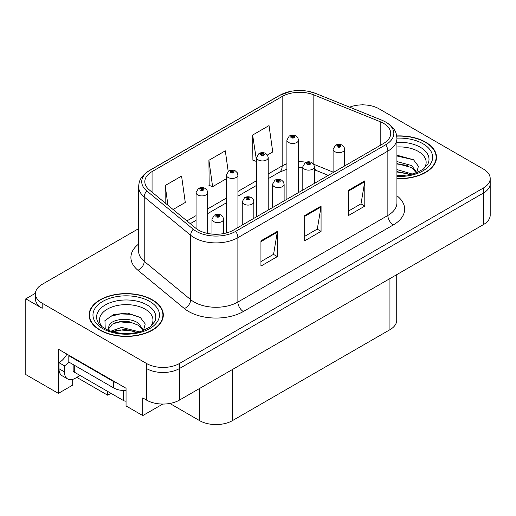 <?xml version="1.0" encoding="UTF-8"?>
<svg xmlns="http://www.w3.org/2000/svg" width="516" height="516" viewBox="0 0 516 516"><rect width="100%" height="100%" fill="white"/><g stroke="black" fill="none" stroke-linecap="round" stroke-linejoin="round"><path stroke-width="0.77" d="M35.423 293.275L25.8 298.829L25.8 374.571L58.379 393.379L58.379 349.197L126.046 388.264L126.046 405.937L142.771 415.593L142.771 397.92L146.596 400.132A23.188 13.39 0 0 0 179.394 400.132L483.408 224.608A23.188 13.39 0 0 0 490.2 215.14L490.2 183.586A23.188 13.39 0 0 1 483.408 193.049A23.188 13.39 0 0 0 490.2 183.586L490.2 178.536A23.188 13.39 0 0 0 483.408 169.067L379.008 108.792A23.188 13.39 0 0 0 349.642 107.16M162.766 404.054L142.771 415.593M363.49 104.883L362.613 104.374L361.735 104.883M138.63 228.64L42.196 284.316A23.188 13.39 0 0 0 35.404 293.785A23.188 13.39 0 0 0 42.196 303.247L146.596 363.522A23.188 13.39 0 0 0 179.394 363.522L179.394 368.572L483.408 193.049L179.394 368.572A23.188 13.39 0 0 1 146.596 368.572A23.188 13.39 0 0 0 179.394 368.572L179.394 400.132M25.8 298.829L42.196 308.297A23.188 13.39 0 0 1 35.404 298.829L35.404 293.785M396.733 274.647L396.733 320.23A23.188 13.39 180 0 1 389.941 329.698L232.413 420.643A23.188 13.39 180 0 1 199.615 420.643L169.841 403.454M72.698 379.363L72.698 385.11L58.379 393.379M110.959 393.315L107.683 395.211L107.683 391.418M76.8 377.377L107.683 395.211M396.92 178.671A37.107 21.42 0 0 0 436.497 157.296A37.107 21.42 0 0 0 425.635 142.152A37.107 21.42 0 0 0 396.714 135.934M152.446 299.873A37.107 21.42 0 0 0 112.011 295.229A37.107 21.42 0 0 0 89.107 315.018A37.107 21.42 0 0 0 99.975 330.169A37.107 21.42 0 0 0 140.41 334.813A37.107 21.42 0 0 0 163.314 315.018A37.107 21.42 0 0 0 152.446 299.873M89.494 316.985A37.107 21.42 0 0 0 89.365 317.546M383.491 123.311A24.736 14.28 180 0 1 390.735 133.405A24.736 14.28 180 0 1 383.491 143.506L233.503 230.097A24.736 14.28 180 0 1 195.751 228.188L149.292 189.882A24.736 14.28 180 0 1 144.815 181.69A24.736 14.28 180 0 1 152.059 171.589L282.155 96.486A24.736 14.28 180 0 1 313.831 94.886L380.189 121.712A24.736 14.28 180 0 1 383.491 123.311M385.678 122.047A27.825 16.067 0 0 0 381.963 120.247L315.605 93.422A27.825 16.067 0 0 0 308.923 91.435A27.825 16.067 0 0 0 290.366 91.435A27.825 16.067 0 0 0 279.969 95.221L149.872 170.332A27.825 16.067 0 0 0 146.757 190.907L193.216 229.214A27.825 16.067 0 0 0 235.689 231.362L385.678 144.77A27.825 16.067 0 0 0 385.678 122.047M260.941 240.83L260.941 266.075L277.344 256.607L277.344 231.362L260.941 240.83M260.941 261.593L273.577 254.304L277.273 232.2A6.186 3.573 -120 0 0 277.344 231.362M273.461 254.369L277.344 256.607M348.397 190.34L348.397 215.585L364.799 206.116L364.799 180.871L348.397 190.34M348.397 211.102L361.026 203.814L364.728 181.709A6.186 3.573 -120 0 0 364.799 180.871M360.916 203.878L364.799 206.116M304.672 215.585L304.672 240.83L321.068 231.362L321.068 206.116L304.672 215.585M304.672 236.347L317.301 229.059L321.004 206.955A6.186 3.573 -120 0 0 321.068 206.116M317.192 229.123L321.068 231.362M179.394 363.522L483.408 188.005A23.188 13.39 0 0 0 490.2 178.536M267.423 155.026L272.738 151.962L269.036 125.581L252.634 135.05L252.898 160.141M173.079 209.496L185.283 202.453L181.58 176.072L165.178 185.541L165.178 202.988M228.188 171.383L225.305 150.827L208.909 160.295L209.174 185.386M208.909 160.295L212.611 186.676L226.343 178.742M212.611 186.676L208.909 185.289M252.634 135.05L256.62 161.263M256.336 161.424L252.634 160.044M165.178 185.541L167.952 205.265M163.056 317.546A37.107 21.42 0 0 0 162.927 316.985M436.239 159.825A37.107 21.42 0 0 0 436.117 159.263M207.658 233.438L207.658 192.565A5.799 3.348 180 0 1 204.078 195.654A5.799 3.348 180 0 1 197.757 194.925A5.799 3.348 180 0 1 196.061 192.565L198.37 188.54A3.864 2.328 57.8 0 1 200.434 188.65A1.935 1.116 0 0 0 200.492 190.198A1.935 1.116 0 0 0 203.227 190.198A1.935 1.116 0 0 0 203.227 188.617A1.935 1.116 0 0 0 200.55 188.585L201.337 189.075A0.774 0.445 180 0 1 202.407 189.088A0.774 0.445 180 0 1 202.633 189.404A0.774 0.445 180 0 1 202.156 189.817A0.774 0.445 180 0 1 201.311 189.72A0.774 0.445 180 0 1 201.085 189.404A0.774 0.445 180 0 1 201.285 189.108L200.434 188.65M201.337 189.733L201.337 189.075M200.55 188.585A3.864 2.135 -117.9 0 0 198.744 188.321A3.864 2.135 -117.9 0 0 198.576 188.43M201.285 189.707L201.285 189.108M223.563 233.6L223.563 219.229A5.799 3.348 180 0 1 219.984 222.319A5.799 3.348 180 0 1 213.663 221.596A5.799 3.348 180 0 1 211.966 219.229L214.275 215.204A3.864 2.328 57.8 0 1 216.339 215.32A1.935 1.116 0 0 0 216.398 216.862A1.935 1.116 0 0 0 219.132 216.862A1.935 1.116 0 0 0 219.132 215.282A1.935 1.116 0 0 0 216.456 215.249L217.242 215.74A0.774 0.445 180 0 1 218.313 215.759A0.774 0.445 180 0 1 218.539 216.075A0.774 0.445 180 0 1 218.062 216.481A0.774 0.445 180 0 1 217.217 216.385A0.774 0.445 180 0 1 216.991 216.075A0.774 0.445 180 0 1 217.191 215.772L216.339 215.32M217.242 216.404L217.242 215.74M216.456 215.249A3.864 2.135 -117.9 0 0 214.65 214.991A3.864 2.135 -117.9 0 0 214.482 215.101M217.191 216.372L217.191 215.772M237.934 227.543L237.934 175.079A5.799 3.348 180 0 1 234.361 178.168A5.799 3.348 180 0 1 228.04 177.446A5.799 3.348 180 0 1 226.343 175.079L228.653 171.054A3.864 2.328 57.8 0 1 230.716 171.17A1.935 1.116 0 0 0 230.775 172.712A1.935 1.116 0 0 0 233.503 172.712A1.935 1.116 0 0 0 233.503 171.131A1.935 1.116 0 0 0 230.833 171.099L231.62 171.596A0.774 0.445 180 0 1 232.684 171.609A0.774 0.445 180 0 1 232.91 171.925A0.774 0.445 180 0 1 232.432 172.338A0.774 0.445 180 0 1 231.594 172.241A0.774 0.445 180 0 1 231.368 171.925A0.774 0.445 180 0 1 231.568 171.622L230.716 171.17M231.62 172.254L231.62 171.596M230.833 171.099A3.864 2.135 -117.9 0 0 229.027 170.841A3.864 2.135 -117.9 0 0 228.852 170.951M231.568 172.228L231.568 171.622M268.217 210.057L268.217 157.599A5.799 3.348 180 0 1 264.637 160.689A5.799 3.348 180 0 1 258.322 159.96A5.799 3.348 180 0 1 256.62 157.599L258.935 153.575A3.864 2.328 57.8 0 1 260.993 153.684A1.935 1.116 0 0 0 261.051 155.232A1.935 1.116 0 0 0 263.786 155.232A1.935 1.116 0 0 0 263.786 153.652A1.935 1.116 0 0 0 261.115 153.62L261.896 154.11A0.774 0.445 180 0 1 262.966 154.123A0.774 0.445 180 0 1 263.192 154.439A0.774 0.445 180 0 1 262.715 154.852A0.774 0.445 180 0 1 261.876 154.755A0.774 0.445 180 0 1 261.644 154.439A0.774 0.445 180 0 1 261.851 154.142L260.993 153.684M261.896 154.768L261.896 154.11M261.115 153.62A3.864 2.135 -117.9 0 0 259.309 153.355A3.864 2.135 -117.9 0 0 259.135 153.465M261.851 154.742L261.851 154.142M298.5 192.578L298.5 140.113A5.799 3.348 180 0 1 294.92 143.203A5.799 3.348 180 0 1 288.599 142.481A5.799 3.348 180 0 1 286.902 140.113L289.218 136.089A3.864 2.328 57.8 0 1 291.276 136.205A1.935 1.116 0 0 0 291.334 137.746A1.935 1.116 0 0 0 294.068 137.746A1.935 1.116 0 0 0 294.068 136.166A1.935 1.116 0 0 0 291.398 136.134L292.179 136.63A0.774 0.445 180 0 1 293.249 136.643A0.774 0.445 180 0 1 293.475 136.959A0.774 0.445 180 0 1 292.998 137.372A0.774 0.445 180 0 1 292.153 137.275A0.774 0.445 180 0 1 291.927 136.959A0.774 0.445 180 0 1 292.133 136.656L291.276 136.205M292.179 137.288L292.179 136.63M291.398 136.134A3.864 2.135 -117.9 0 0 289.586 135.876A3.864 2.135 -117.9 0 0 289.418 135.985M292.133 137.262L292.133 136.656M253.84 218.358L253.84 201.743A5.799 3.348 180 0 1 250.266 204.839A5.799 3.348 180 0 1 243.945 204.11A5.799 3.348 180 0 1 242.249 201.743L244.558 197.718A3.864 2.328 57.8 0 1 246.622 197.834A1.935 1.116 0 0 0 246.68 199.376A1.935 1.116 0 0 0 249.409 199.376A1.935 1.116 0 0 0 249.409 197.802A1.935 1.116 0 0 0 246.738 197.763L247.525 198.26A0.774 0.445 180 0 1 248.589 198.273A0.774 0.445 180 0 1 248.815 198.589A0.774 0.445 180 0 1 248.338 199.002A0.774 0.445 180 0 1 247.499 198.905A0.774 0.445 180 0 1 247.274 198.589A0.774 0.445 180 0 1 247.474 198.286L246.622 197.834M247.525 198.918L247.525 198.26M246.738 197.763A3.864 2.135 -117.9 0 0 244.932 197.505A3.864 2.135 -117.9 0 0 244.765 197.615M247.474 198.892L247.474 198.286M284.123 200.872L284.123 184.264A5.799 3.348 180 0 1 280.543 187.353A5.799 3.348 180 0 1 274.228 186.631A5.799 3.348 180 0 1 272.525 184.264L274.841 180.239A3.864 2.328 57.8 0 1 276.899 180.355A1.935 1.116 0 0 0 276.957 181.896A1.935 1.116 0 0 0 279.691 181.896A1.935 1.116 0 0 0 279.691 180.316A1.935 1.116 0 0 0 277.021 180.284L277.801 180.774A0.774 0.445 180 0 1 278.872 180.794A0.774 0.445 180 0 1 279.098 181.11A0.774 0.445 180 0 1 278.621 181.516A0.774 0.445 180 0 1 277.782 181.419L277.756 180.806L276.899 180.355M277.801 181.439L277.801 180.774M277.021 180.284A3.864 2.135 -117.9 0 0 275.215 180.026A3.864 2.135 -117.9 0 0 275.041 180.136M277.782 181.419A0.774 0.445 180 0 1 277.55 181.11A0.774 0.445 180 0 1 277.756 180.806M314.405 183.393L314.405 166.778A5.799 3.348 180 0 1 310.825 169.874A5.799 3.348 180 0 1 304.511 169.145A5.799 3.348 180 0 1 302.808 166.778L305.124 162.753A3.864 2.328 57.8 0 1 307.181 162.869A1.935 1.116 0 0 0 307.239 164.411A1.935 1.116 0 0 0 309.974 164.411A1.935 1.116 0 0 0 309.974 162.837A1.935 1.116 0 0 0 307.304 162.798L308.084 163.295A0.774 0.445 180 0 1 309.155 163.308A0.774 0.445 180 0 1 309.381 163.624A0.774 0.445 180 0 1 308.903 164.036A0.774 0.445 180 0 1 308.058 163.94L308.039 163.32L307.181 162.869M308.084 163.953L308.084 163.295M307.304 162.798A3.864 2.135 -117.9 0 0 305.491 162.54A3.864 2.135 -117.9 0 0 305.324 162.65M308.058 163.94A0.774 0.445 180 0 1 307.833 163.624A0.774 0.445 180 0 1 308.039 163.32M344.688 165.907L344.688 149.298A5.799 3.348 180 0 1 341.108 152.388A5.799 3.348 180 0 1 334.787 151.665A5.799 3.348 180 0 1 333.091 149.298L335.406 145.273A3.864 2.328 57.8 0 1 337.464 145.389A1.935 1.116 0 0 0 337.522 146.931A1.935 1.116 0 0 0 340.257 146.931A1.935 1.116 0 0 0 340.257 145.351A1.935 1.116 0 0 0 337.58 145.319L338.367 145.809A0.774 0.445 180 0 1 339.438 145.828A0.774 0.445 180 0 1 339.663 146.144A0.774 0.445 180 0 1 339.186 146.55A0.774 0.445 180 0 1 338.341 146.454L338.322 145.841L337.464 145.389M338.367 146.473L338.367 145.809M337.58 145.319A3.864 2.135 -117.9 0 0 335.774 145.061A3.864 2.135 -117.9 0 0 335.606 145.17M338.341 146.454A0.774 0.445 180 0 1 338.115 146.144A0.774 0.445 180 0 1 338.322 145.841M80.077 375.487L75.375 378.202A15.461 8.927 -60 0 1 67.648 378.963A15.461 8.927 -60 0 1 64.442 371.888L64.442 365.831L58.979 362.671A15.461 8.927 120 0 0 66.925 354.131M68.944 362.116A15.461 8.927 -60 0 1 64.442 365.831M67.648 378.963L62.178 375.809A15.461 8.927 -60 0 1 58.979 368.734L58.979 362.671M117.138 383.124A15.461 8.927 180 0 1 113.636 381.608L68.815 355.73A15.461 8.927 0 0 0 69.279 355.492M113.636 381.608L113.636 387.916A15.461 8.927 0 0 0 126.046 390.489M68.815 355.73L68.815 362.045L113.636 387.916M396.92 146.97A26.748 15.441 180 0 1 418.315 151.427A26.748 15.441 180 0 1 423.591 168.932M416.522 173.299L418.412 166.249L413.51 159.741L396.92 155.193M396.746 136.153A36.72 21.201 180 0 1 425.358 142.306A36.72 21.201 180 0 1 436.117 157.296A36.72 21.201 180 0 1 396.92 178.446M396.92 169.564L412.452 174.111M396.92 171.57L410.168 174.66M396.92 161.547L411.755 165.597L416.793 172.679M396.92 163.553L411.755 167.597L416.309 172.866M396.92 155.993L413.6 159.799M396.92 164.011L407.434 165.391M396.92 172.022L407.447 173.408M102.013 326.66A26.748 15.441 180 0 1 110.817 307.439A26.748 15.441 180 0 1 145.125 309.149A26.748 15.441 180 0 1 150.401 326.66M143.332 331.027L145.228 323.971L140.326 317.463L127.555 313.109L113.604 314.521L104.948 320.591L105.219 328.357M152.175 300.028A36.72 21.201 180 0 1 162.927 315.018A36.72 21.201 180 0 1 140.262 334.607A36.72 21.201 180 0 1 100.246 330.008A36.72 21.201 180 0 1 89.494 315.018A36.72 21.201 180 0 1 112.159 295.436A36.72 21.201 180 0 1 152.175 300.028M110.959 331.175L121.686 327.389L139.268 331.833M112.972 331.782L125.014 329.305L136.985 332.381M108.096 330.105L108.921 326.164A17.473 10.088 0 0 0 108.734 327.641A17.473 10.088 0 0 0 109.547 330.685M108.921 326.164C110.185 319.204 129.297 316.443 138.565 323.319L143.609 330.401M108.818 328.615L112.32 324.151L120.176 321.545L129.213 321.732L138.565 325.325L143.119 330.588M73.149 364.541L73.149 370.559A3.864 2.232 0 0 0 74.285 372.139L123.479 400.539A3.864 2.232 0 0 0 126.046 401.19M104.748 320.946L110.805 316.308L120.312 313.902L130.787 314.309L140.41 317.527M114.733 322.932L120.312 321.92L134.25 323.113M114.758 330.943L120.312 329.937L134.257 331.137M483.408 224.608L483.408 188.005M146.596 400.132L146.596 363.522M232.413 420.643L232.413 369.52M389.941 329.698L389.941 278.569M199.615 420.643L199.615 388.451M396.92 195.757A38.648 22.317 180 0 1 393.327 224.924L243.346 311.516A7.727 4.463 60 0 1 237.876 302.047L387.864 215.456A30.921 17.854 0 0 0 396.92 202.833L396.92 138.456A30.921 17.854 180 0 1 387.864 151.078A7.727 4.463 -120 0 0 385.678 144.77M243.346 311.516A38.648 22.317 180 0 1 188.682 311.516A38.648 22.317 180 0 1 184.354 308.536L137.895 270.229A38.648 22.317 180 0 1 138.63 244.042M194.151 302.047A30.921 17.854 0 0 0 237.876 302.047L237.876 237.67A30.921 17.854 180 0 1 190.688 235.29L144.222 196.977A30.921 17.854 180 0 1 138.63 186.74L138.63 251.118A30.921 17.854 0 0 0 144.222 261.354L190.688 299.667A30.921 17.854 0 0 0 194.151 302.047M396.92 138.456C396.411 133.141 395.972 128.761 386.265 122.292L382.201 120.325A7.727 3.618 112 0 0 381.963 120.247M290.366 91.435L279.382 95.473A7.727 4.463 60 0 1 279.969 95.221M149.872 170.332A7.727 4.463 -120 0 0 149.292 170.577C139.804 176.833 139.094 181.374 138.63 186.74M146.757 190.907A7.727 5.173 129.5 0 0 144.222 196.977L144.222 261.354A7.727 5.173 -50.5 0 1 137.895 270.229M308.923 91.435L315.844 93.499A7.727 3.618 112 0 0 315.605 93.422M193.216 229.214A7.727 5.173 129.5 0 0 190.688 235.29L190.688 299.667A7.727 5.173 -50.5 0 1 184.354 308.536M235.689 231.362A7.727 4.463 60 0 1 237.876 237.67L387.864 151.078L387.864 215.456A7.727 4.463 60 0 0 393.327 224.924M42.196 303.247L42.196 308.297M152.059 171.589L152.059 192.165M380.189 121.712L380.189 145.415M313.831 94.886L313.831 164.314A24.736 14.28 0 0 0 313.618 164.223M333.091 172.099L313.831 164.314A13.913 6.514 -68 0 0 313.838 164.578M306.175 162.237A24.736 14.28 0 0 0 298.5 161.74M286.902 163.766A24.736 14.28 0 0 0 282.155 165.913L268.217 173.957M282.155 96.486L282.155 165.913A13.913 8.03 60 0 1 279.272 172.28L268.217 178.665M256.62 180.652L237.934 191.442M226.343 198.131L207.658 208.922M196.061 215.617L186.908 220.9M328.311 175.363L316.598 170.628A13.913 6.514 -68 0 1 314.405 168.061M304.672 216.385L321.004 206.955M348.397 191.139L364.728 181.709M260.941 241.63L277.273 232.2M64.442 371.888L58.979 368.734M396.92 142.306A29.618 17.099 180 0 1 420.34 147.26A29.618 17.099 180 0 1 427.964 163.862L423.352 169.113L416.302 172.866L408.517 174.982L396.92 175.724M396.914 138.159A33.237 19.189 180 0 1 422.901 143.725A33.237 19.189 180 0 1 429.609 165.294A33.237 19.189 180 0 1 396.92 176.433M97.64 321.584A29.618 17.099 180 0 1 111.333 302.286A29.618 17.099 180 0 1 147.15 304.982A29.618 17.099 180 0 1 154.774 321.584L150.169 326.834L143.113 330.588C131.677 335.239 113.862 334.084 104.638 328.395C100.936 326.131 98.608 323.861 97.64 321.584M149.711 301.447A33.237 19.189 180 0 1 149.711 328.589A33.237 19.189 180 0 1 102.703 328.589A33.237 19.189 180 0 1 102.703 301.447A33.237 19.189 180 0 1 149.711 301.447M123.479 400.539L123.479 390.509M74.285 372.139L74.285 365.199M279.382 95.473L149.292 170.577M382.201 120.325L315.844 93.499M316.598 170.628L314.405 169.829M302.808 167.706L298.5 167.623M286.902 169.229L279.272 172.28M256.62 185.36L237.934 196.145M226.343 202.84L207.658 213.63M196.061 220.326L190.269 223.667M207.658 192.565L207.026 190.262L205.155 188.424C203.033 187.327 200.892 187.295 198.744 188.321M196.061 228.44L196.061 192.565M223.563 219.229L222.931 216.926L221.061 215.095C218.939 213.992 216.797 213.959 214.65 214.991M211.966 234.09L211.966 219.229M237.934 175.079L237.308 172.776L235.438 170.944C233.309 169.841 231.174 169.809 229.027 170.841M226.343 232.974L226.343 175.079M268.217 157.599L267.591 155.297L265.721 153.458C263.592 152.362 261.457 152.33 259.309 153.355M256.62 216.752L256.62 157.599M298.5 140.113L297.874 137.811L296.003 135.979C293.875 134.876 291.74 134.844 289.586 135.876M286.902 199.266L286.902 140.113M253.84 201.743L253.214 199.44L251.344 197.609C249.215 196.512 247.08 196.473 244.932 197.505M242.249 225.053L242.249 201.743M284.123 184.264L283.497 181.961L281.626 180.129C279.498 179.026 277.363 178.994 275.215 180.026M272.525 207.567L272.525 184.264M314.405 166.778L313.78 164.475L311.909 162.643C309.781 161.547 307.646 161.508 305.491 162.54M302.808 190.088L302.808 166.778M344.688 149.298L344.062 146.996L342.185 145.164C340.063 144.061 337.922 144.029 335.774 145.061M333.091 172.602L333.091 149.298M436.117 157.296L436.117 160.379M162.927 315.018L162.927 318.101M89.494 315.018L89.494 318.101"/></g></svg>
